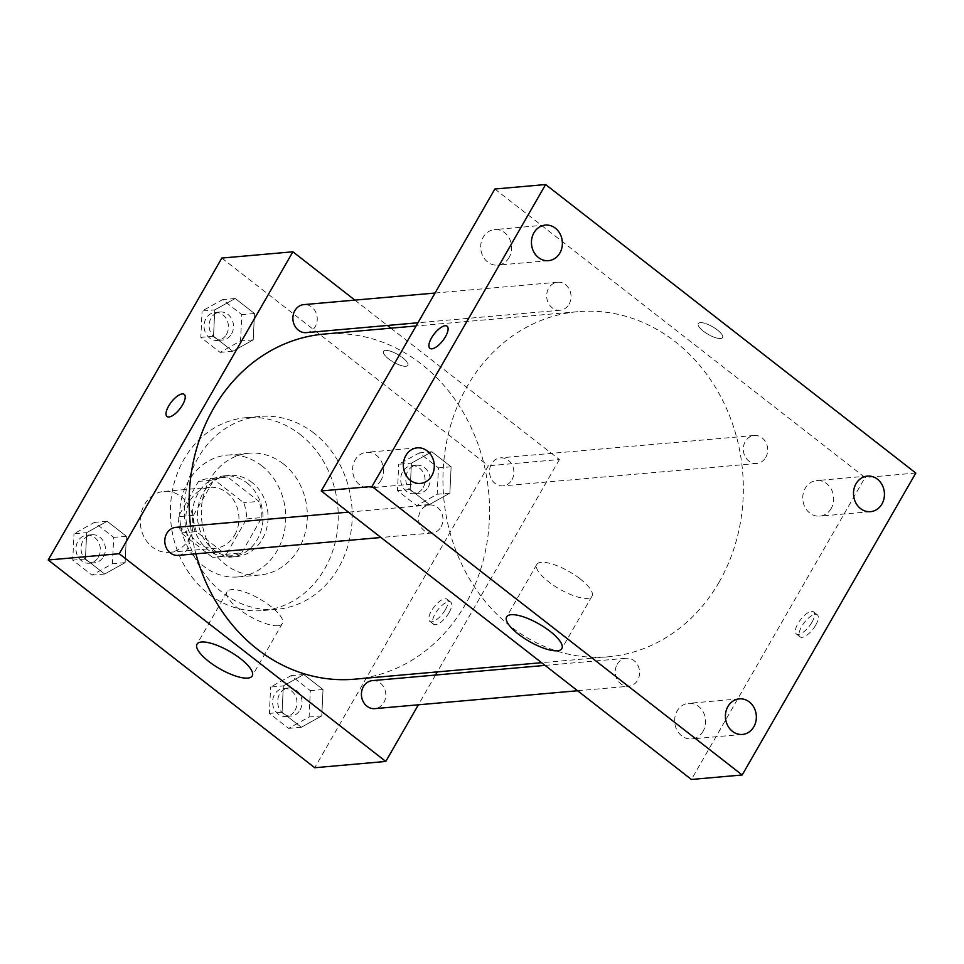 <?xml version="1.0" encoding="UTF-8"?>
<svg xmlns="http://www.w3.org/2000/svg" width="964" height="964" viewBox="0 0 964 964"><rect width="100%" height="100%" fill="white"/><g stroke="black" fill="none" stroke-linecap="round" stroke-linejoin="round"><path stroke-width="0.72" stroke-dasharray="4.82 3.62" d="M188.968 539.153A30.571 26.474 85 0 0 189.39 506.618A30.571 26.474 85 0 0 164.073 491.399A30.571 26.474 85 0 0 140.383 524.175A30.571 26.474 85 0 0 169.447 552.3A30.571 26.474 85 0 0 188.968 539.153M234.65 535.128A30.571 26.474 85 0 0 235.071 502.581A30.571 26.474 85 0 0 209.754 487.362A30.571 26.474 85 0 0 186.064 520.138A30.571 26.474 85 0 0 215.129 548.275A30.571 26.474 85 0 0 234.65 535.128M212.345 557.216L181.184 532.935A39.452 34.174 85 0 1 178.232 516.716L198.524 481.41A39.452 34.174 85 0 1 208.971 478.518A39.452 34.174 85 0 1 212.526 478.409L243.699 502.702A39.452 34.174 85 0 1 246.651 518.921L226.347 554.228A39.452 34.174 85 0 1 215.912 557.12A39.452 34.174 85 0 1 212.345 557.216L227.576 555.879L196.415 531.586L181.184 532.935M212.526 478.409L227.757 477.072L258.93 501.364L243.699 502.702M246.651 518.921L261.883 517.572L241.578 552.878L226.347 554.228M261.883 517.572A39.452 34.174 85 0 0 258.93 501.364M227.757 477.072A39.452 34.174 85 0 0 224.202 477.168A39.452 34.174 85 0 0 213.755 480.072L198.524 481.41M196.415 531.586A39.452 34.174 85 0 1 193.451 515.379L213.755 480.072M227.576 555.879A39.452 34.174 85 0 0 231.131 555.782A39.452 34.174 85 0 0 241.578 552.878M246.965 482.928A40.765 35.294 -95 0 1 262.015 527.067A40.765 35.294 -95 0 1 231.252 557.072A40.765 35.294 -95 0 1 192.511 519.572A40.765 35.294 -95 0 1 224.082 475.867A40.765 35.294 -95 0 1 246.965 482.928M252.038 482.482A40.765 35.294 85 0 0 229.167 475.421A40.765 35.294 85 0 0 197.584 519.126A40.765 35.294 85 0 0 236.325 556.626A40.765 35.294 85 0 0 262.353 539.105A40.765 35.294 85 0 0 252.038 482.482M193.451 515.379L178.232 516.716M261.678 465.708A61.142 52.948 -95 0 1 284.272 531.923A61.142 52.948 -95 0 1 238.12 576.93A61.142 52.948 -95 0 1 180.003 520.681A61.142 52.948 -95 0 1 227.371 455.116A61.142 52.948 -95 0 1 261.678 465.708M283.247 463.805A61.142 52.948 -95 0 1 305.841 530.019A61.142 52.948 -95 0 1 259.69 575.026A61.142 52.948 -95 0 1 201.572 518.777A61.142 52.948 -95 0 1 248.941 453.225A61.142 52.948 -95 0 1 283.247 463.805M300.129 434.451A96.81 83.832 -95 0 1 335.894 539.286A96.81 83.832 -95 0 1 262.823 610.561A96.81 83.832 -95 0 1 170.809 521.488A96.81 83.832 -95 0 1 245.808 417.689A96.81 83.832 -95 0 1 300.129 434.451M314.095 433.222A96.81 83.832 85 0 0 259.774 416.46A96.81 83.832 85 0 0 184.763 520.259A96.81 83.832 85 0 0 276.776 609.32A96.81 83.832 85 0 0 338.605 567.712A96.81 83.832 85 0 0 314.095 433.222M214.767 309.89L235.24 298.515L254.472 313.505L253.231 339.87L232.77 351.245L213.538 336.255L214.767 309.89L235.24 298.515L254.472 313.505L253.231 339.87L232.77 351.245L213.538 336.255L214.767 309.89L202.078 311.011L222.539 299.635L241.783 314.626L240.542 340.991L220.081 352.366L200.837 337.376L202.078 311.011M86.676 532.646L107.137 521.271L126.38 536.273L125.139 562.639L104.678 574.014L85.435 559.024L86.676 532.646L107.137 521.271L126.38 536.273L125.139 562.639L104.678 574.014L85.435 559.024L86.676 532.646L73.987 533.767L94.448 522.392L113.692 537.382L112.451 563.759L91.99 575.134L72.746 560.132L73.987 533.767M221.816 258.063L488.35 465.793L314.734 767.73M411.411 463.154L431.872 451.779L451.116 466.769L449.875 493.134L429.414 504.509L410.17 489.519L411.411 463.154L431.872 451.779L451.116 466.769L449.875 493.134L429.414 504.509L410.17 489.519L411.411 463.154L398.722 464.274L419.183 452.899L438.427 467.889L437.186 494.255L416.713 505.63L397.481 490.64L398.722 464.274M283.32 685.91L303.781 674.535L323.024 689.525L321.783 715.891L301.322 727.266L282.078 712.276L283.32 685.91L303.781 674.535L323.024 689.525L321.783 715.891L301.322 727.266L282.078 712.276L283.32 685.91L270.619 687.031L291.092 675.656L310.324 690.646L309.095 717.011L288.622 728.386L269.39 713.396L270.619 687.031M390.89 328.17L559.409 459.527L488.35 465.793M354.873 300.105L387.42 325.471M405.868 366.284A14.014 4.398 -150.1 0 0 407.844 365.332A14.014 4.398 -150.1 0 0 397.891 354.535A14.014 4.398 -150.1 0 0 383.552 351.354A14.014 4.398 -150.1 0 0 390.998 360.608A14.014 4.398 -150.1 0 0 405.868 366.284A14.014 4.398 -150.1 0 0 407.832 365.332A14.014 4.398 -150.1 0 0 397.879 354.535A14.014 4.398 -150.1 0 0 383.539 351.366A14.014 4.398 -150.1 0 0 390.998 360.62A14.014 4.398 -150.1 0 0 405.868 366.284M354.559 679.186A173.231 150.023 85 0 0 465.202 604.717A173.231 150.023 85 0 0 467.6 420.304A173.231 150.023 85 0 0 324.121 334.062M190.559 526.055A173.231 150.023 85 0 0 195.909 553.818M559.409 459.527L437.294 671.884M435.475 675.065L418.376 704.804M178.207 555.385A14.062 12.183 85 0 0 187.185 549.335A14.062 12.183 85 0 0 187.39 534.369A14.062 12.183 85 0 0 175.737 527.368M306.299 332.628A14.062 12.183 85 0 0 315.276 326.579A14.062 12.183 85 0 0 315.481 311.613A14.062 12.183 85 0 0 303.829 304.612M511.92 479.843A14.062 12.183 85 0 0 512.113 464.865A14.062 12.183 85 0 0 500.473 457.864A14.062 12.183 85 0 0 489.579 472.938A14.062 12.183 85 0 0 502.943 485.88A14.062 12.183 85 0 0 511.92 479.843M372.381 680.62A14.062 12.183 -95 0 1 385.745 693.562A14.062 12.183 -95 0 1 374.851 708.636M449.128 612.562A14.014 5.459 -52.1 0 0 450.766 602.126A14.014 5.459 -52.1 0 0 437.849 609.826A14.014 5.459 -52.1 0 0 433.535 624.226A14.014 5.459 -52.1 0 0 449.128 612.562M445.392 609.658A14.014 5.459 -52.1 0 0 447.031 599.222A14.014 5.459 -52.1 0 0 434.113 606.91A14.014 5.459 -52.1 0 0 429.799 621.322A14.014 5.459 -52.1 0 0 445.392 609.658M184.232 394.397L184.232 394.397A14.014 5.459 127.9 0 1 179.919 408.808A14.014 5.459 127.9 0 1 167.013 416.496L167.001 416.496M277.885 625.684A31.848 10.002 29.9 0 1 244.085 612.803A31.848 10.002 29.9 0 1 227.143 591.776A31.848 10.002 29.9 0 1 259.726 598.981A31.848 10.002 29.9 0 1 282.356 623.527A31.848 10.002 29.9 0 1 277.885 625.684M718.999 582.328A173.231 150.023 85 0 0 721.397 397.915A173.231 150.023 85 0 0 577.918 311.673A173.231 150.023 85 0 0 443.705 497.424A173.231 150.023 85 0 0 608.356 656.797A173.231 150.023 85 0 0 718.999 582.328M617.201 664.28A14.062 12.183 -95 0 1 626.178 658.243A14.062 12.183 -95 0 1 639.542 671.173A14.062 12.183 -95 0 1 628.649 686.26A14.062 12.183 -95 0 1 616.996 679.259A14.062 12.183 -95 0 1 617.201 664.28M569.085 304.19A14.062 12.183 85 0 0 569.278 289.224A14.062 12.183 85 0 0 557.626 282.223A14.062 12.183 85 0 0 546.733 297.298A14.062 12.183 85 0 0 560.096 310.239A14.062 12.183 85 0 0 569.085 304.19M765.717 457.454A14.062 12.183 85 0 0 765.922 442.476A14.062 12.183 85 0 0 754.27 435.475A14.062 12.183 85 0 0 743.377 450.562A14.062 12.183 85 0 0 756.74 463.491A14.062 12.183 85 0 0 765.717 457.454M440.994 526.947A14.062 12.183 85 0 0 441.187 511.98A14.062 12.183 85 0 0 429.534 504.979A14.062 12.183 85 0 0 418.641 520.054A14.062 12.183 85 0 0 432.005 532.996A14.062 12.183 85 0 0 440.994 526.947M494.857 189.016L865.045 477.529L691.417 779.466M509.125 257.46A17.858 15.46 -95 0 1 497.725 265.136A17.858 15.46 -95 0 1 480.759 248.712A17.858 15.46 -95 0 1 494.592 229.577A17.858 15.46 -95 0 1 509.378 238.457A17.858 15.46 -95 0 1 509.125 257.46M831.185 508.474A17.858 15.46 -95 0 1 819.786 516.15A17.858 15.46 -95 0 1 802.819 499.726A17.858 15.46 -95 0 1 816.641 480.578A17.858 15.46 -95 0 1 831.438 489.471A17.858 15.46 -95 0 1 831.185 508.474M703.093 731.23A17.858 15.46 -95 0 1 691.694 738.906A17.858 15.46 -95 0 1 674.716 722.482A17.858 15.46 -95 0 1 688.549 703.334A17.858 15.46 -95 0 1 703.334 712.227A17.858 15.46 -95 0 1 703.093 731.23M381.033 480.229A17.858 15.46 -95 0 1 369.634 487.904A17.858 15.46 -95 0 1 352.667 471.468A17.858 15.46 -95 0 1 366.489 452.333A17.858 15.46 -95 0 1 381.286 461.214A17.858 15.46 -95 0 1 381.033 480.229M915.8 473.047L865.045 477.529M815.664 625.19A14.014 5.459 -52.1 0 0 817.303 614.755A14.014 5.459 -52.1 0 0 804.386 622.455A14.014 5.459 -52.1 0 0 800.072 636.867A14.014 5.459 -52.1 0 0 815.664 625.19M717.385 329.965A14.014 4.398 -150.1 0 0 698.261 323.603A14.014 4.398 -150.1 0 0 708.215 334.4A14.014 4.398 -150.1 0 0 722.554 337.569A14.014 4.398 -150.1 0 0 717.385 329.965A14.014 4.398 -150.1 0 0 698.249 323.603A14.014 4.398 -150.1 0 0 708.203 334.412A14.014 4.398 -150.1 0 0 722.542 337.581A14.014 4.398 -150.1 0 0 717.385 329.977M580.244 578.942A31.848 10.002 29.9 0 1 591.98 596.21A31.848 10.002 29.9 0 1 559.397 589.004A31.848 10.002 29.9 0 1 536.779 564.47A31.848 10.002 29.9 0 1 580.244 578.942M811.929 622.286A14.014 5.459 -52.1 0 0 813.568 611.851A14.014 5.459 -52.1 0 0 800.65 619.551A14.014 5.459 -52.1 0 0 796.336 633.951A14.014 5.459 -52.1 0 0 811.929 622.286M447.127 326.254L447.115 326.242A14.014 5.459 127.9 0 1 447.127 326.254A14.014 5.459 127.9 0 1 442.813 340.654A14.014 5.459 127.9 0 1 429.896 348.353L429.884 348.341M300.081 709.986A14.062 12.183 85 0 0 300.274 695.008A14.062 12.183 85 0 0 288.622 688.019A14.062 12.183 85 0 0 277.728 703.093A14.062 12.183 85 0 0 291.092 716.035A14.062 12.183 85 0 0 300.081 709.986M303.781 674.535L291.092 675.656M323.024 689.525L310.324 690.646M321.783 715.891L309.095 717.011M301.322 727.266L288.622 728.386M282.078 712.276L269.39 713.396M294.996 710.432A14.062 12.183 85 0 0 295.201 695.466A14.062 12.183 85 0 0 283.549 688.465A14.062 12.183 85 0 0 272.655 703.539A14.062 12.183 85 0 0 286.019 716.481A14.062 12.183 85 0 0 294.996 710.432M103.437 556.722A14.062 12.183 85 0 0 103.63 541.756A14.062 12.183 85 0 0 91.978 534.755A14.062 12.183 85 0 0 81.084 549.829A14.062 12.183 85 0 0 94.46 562.771A14.062 12.183 85 0 0 103.437 556.722M107.137 521.271L94.448 522.392M126.38 536.273L113.692 537.382M125.139 562.639L112.451 563.759M104.678 574.014L91.99 575.134M85.435 559.024L72.746 560.132M98.364 557.168A14.062 12.183 85 0 0 98.557 542.202A14.062 12.183 85 0 0 86.905 535.201A14.062 12.183 85 0 0 76.011 550.275A14.062 12.183 85 0 0 89.375 563.217A14.062 12.183 85 0 0 98.364 557.168M428.173 487.23A14.062 12.183 85 0 0 428.365 472.252A14.062 12.183 85 0 0 416.713 465.251A14.062 12.183 85 0 0 405.82 480.337A14.062 12.183 85 0 0 419.183 493.267A14.062 12.183 85 0 0 428.173 487.23M431.872 451.779L419.183 452.899M451.116 466.769L438.427 467.889M449.875 493.134L437.186 494.255M429.414 504.509L416.713 505.63M410.17 489.519L397.481 490.64M423.1 487.676A14.062 12.183 85 0 0 423.292 472.697A14.062 12.183 85 0 0 411.64 465.696A14.062 12.183 85 0 0 400.747 480.783A14.062 12.183 85 0 0 414.11 493.713A14.062 12.183 85 0 0 423.1 487.676M231.529 333.966A14.062 12.183 85 0 0 231.722 319A14.062 12.183 85 0 0 220.081 311.999A14.062 12.183 85 0 0 209.176 327.073A14.062 12.183 85 0 0 222.551 340.015A14.062 12.183 85 0 0 231.529 333.966M235.24 298.515L222.539 299.635M254.472 313.505L241.783 314.626M253.231 339.87L240.542 340.991M232.77 351.245L220.081 352.366M213.538 336.255L200.837 337.376M226.456 334.412A14.062 12.183 85 0 0 226.648 319.446A14.062 12.183 85 0 0 214.996 312.444A14.062 12.183 85 0 0 204.103 327.519A14.062 12.183 85 0 0 217.466 340.461A14.062 12.183 85 0 0 226.456 334.412M169.447 552.3L215.129 548.275M164.073 491.399L209.754 487.362M229.167 475.421L224.082 475.867M236.325 556.626L231.252 557.072M224.202 477.168L208.971 478.518M231.131 555.782L215.912 557.12M248.941 453.225L227.371 455.116M259.69 575.026L238.12 576.93M259.774 416.46L245.808 417.689M276.776 609.32L262.823 610.561M429.799 621.322L433.535 624.226M447.031 599.222L450.766 602.126M227.143 591.776L197.005 644.181M282.356 623.527L252.219 675.933M577.918 311.673L416.123 325.953M608.356 656.797L541.599 662.69M577.605 690.754L628.649 686.26M545.07 665.389L626.178 658.243M557.626 282.223L435.041 293.032M560.096 310.239L417.942 322.771M754.27 435.475L500.473 457.864M756.74 463.491L502.943 485.88M429.534 504.979L348.426 512.137M432.005 532.996L380.961 537.502M545.347 225.094L494.592 229.577M548.48 260.666L497.725 265.136M867.407 476.096L816.641 480.578M870.54 511.667L819.786 516.15M739.316 698.864L688.549 703.334M742.449 734.423L691.694 738.906M417.255 447.85L366.489 452.333M420.388 483.422L369.634 487.904M536.779 564.47L506.642 616.864M591.98 596.21L561.855 648.615M796.336 633.951L800.072 636.867M813.568 611.851L817.303 614.755M288.622 688.019L283.549 688.465M291.092 716.035L286.019 716.481M91.978 534.755L86.905 535.201M94.46 562.771L89.375 563.217M416.713 465.251L411.64 465.696M419.183 493.267L414.11 493.713M220.081 311.999L214.996 312.444M222.551 340.015L217.466 340.461"/><path stroke-width="1.45" d="M418.376 704.804L385.793 761.452L314.734 767.73L48.2 560L221.816 258.063L292.887 251.797L354.873 300.105M387.42 325.471L390.89 328.17M416.123 325.953L324.121 334.062A173.231 150.023 85 0 0 190.559 526.055M195.909 553.818A173.231 150.023 85 0 0 354.559 679.186L541.599 662.69M385.793 761.452L119.259 553.722L292.887 251.797M437.294 671.884L435.475 675.065M348.426 512.137L175.737 527.368A14.062 12.183 85 0 0 164.844 542.443A14.062 12.183 85 0 0 178.207 555.385L380.961 537.502M435.041 293.032L303.829 304.612A14.062 12.183 85 0 0 292.935 319.687A14.062 12.183 85 0 0 306.299 332.628L417.942 322.771M577.605 690.754L374.851 708.636A14.062 12.183 -95 0 1 363.199 701.635A14.062 12.183 -95 0 1 363.392 686.669A14.062 12.183 -95 0 1 372.381 680.62L545.07 665.389M119.259 553.722L48.2 560M247.748 678.09A31.848 10.002 29.9 0 1 213.948 665.196A31.848 10.002 29.9 0 1 197.005 644.181A31.848 10.002 29.9 0 1 229.601 651.387A31.848 10.002 29.9 0 1 252.219 675.933A31.848 10.002 29.9 0 1 247.748 678.09M167.013 416.496A14.014 5.459 127.9 0 1 168.64 406.061A14.014 5.459 127.9 0 1 184.232 394.397A14.014 5.459 127.9 0 1 179.919 408.796A14.014 5.459 127.9 0 1 167.001 416.496A14.014 5.459 127.9 0 1 168.64 406.061A14.014 5.459 127.9 0 1 184.232 394.397M691.417 779.466L321.241 490.953L494.857 189.016L545.612 184.534L915.8 473.047L742.184 774.984L691.417 779.466M742.184 774.984L371.996 486.471L545.612 184.534M371.996 486.471L321.241 490.953M431.523 337.906A14.014 5.459 127.9 0 1 447.115 326.242A14.014 5.459 127.9 0 1 442.801 340.641A14.014 5.459 127.9 0 1 429.884 348.341A14.014 5.459 127.9 0 1 431.523 337.906M550.107 631.348A31.848 10.002 29.9 0 1 561.855 648.615A31.848 10.002 29.9 0 1 529.26 641.409A31.848 10.002 29.9 0 1 506.642 616.864A31.848 10.002 29.9 0 1 550.107 631.348M410.375 480.337A17.858 15.46 85 0 0 420.388 483.422A17.858 15.46 85 0 0 431.8 475.746A17.858 15.46 85 0 0 432.041 456.743A17.858 15.46 85 0 0 417.255 447.85A17.858 15.46 85 0 0 403.783 460.997A17.858 15.46 85 0 0 410.375 480.337M732.435 731.339A17.858 15.46 85 0 0 742.449 734.423A17.858 15.46 85 0 0 753.848 726.76A17.858 15.46 85 0 0 754.101 707.745A17.858 15.46 85 0 0 739.316 698.864A17.858 15.46 85 0 0 725.844 712.01A17.858 15.46 85 0 0 732.435 731.339M860.527 508.582A17.858 15.46 85 0 0 870.54 511.667A17.858 15.46 85 0 0 881.952 503.991A17.858 15.46 85 0 0 882.193 484.988A17.858 15.46 85 0 0 867.407 476.096A17.858 15.46 85 0 0 853.935 489.242A17.858 15.46 85 0 0 860.527 508.582M538.466 257.569A17.858 15.46 85 0 0 548.48 260.666A17.858 15.46 85 0 0 559.891 252.99A17.858 15.46 85 0 0 560.132 233.987A17.858 15.46 85 0 0 545.347 225.094A17.858 15.46 85 0 0 531.875 238.241A17.858 15.46 85 0 0 538.466 257.569M429.896 348.353A14.014 5.459 127.9 0 1 431.535 337.918A14.014 5.459 127.9 0 1 447.115 326.242"/></g></svg>
